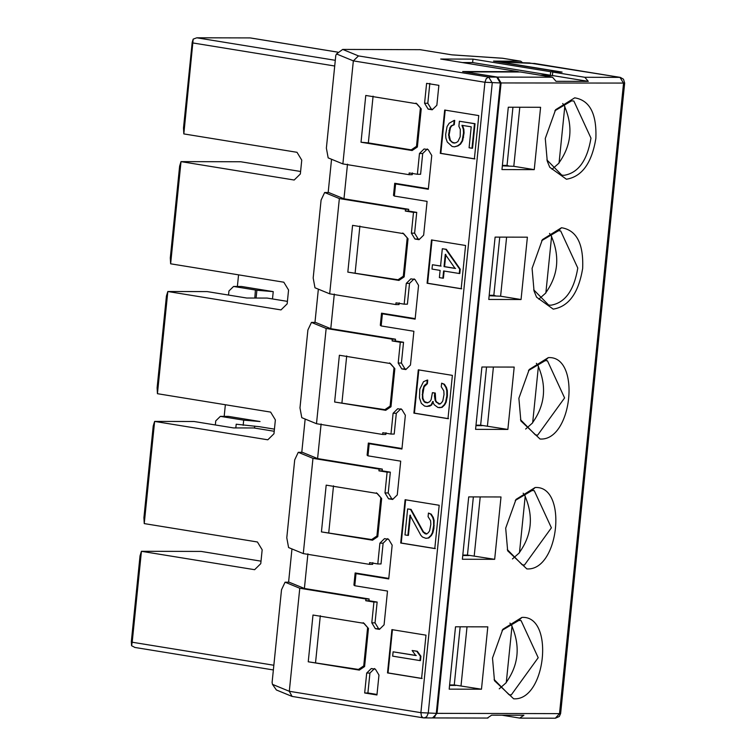 <?xml version="1.0" encoding="UTF-8"?>
<svg xmlns="http://www.w3.org/2000/svg" width="756" height="756" viewBox="0 0 756 756"><rect width="100%" height="100%" fill="white"/><g stroke="black" fill="none" stroke-linecap="round" stroke-linejoin="round"><path stroke-width="1.13" d="M261.018 561.16L201.162 551.426L141.429 551.304L254.611 569.693L260.763 563.655L262.171 549.801L257.427 541.986L144.245 523.596L143.914 517.737L153.232 425.949L154.621 421.413L144.245 523.596M388.792 578.425L355.15 572.953L353.921 585.078L354.781 585.739L356.01 573.615L388.735 578.935L392.166 545.161L388.603 539.302L384.511 538.631L379.899 543.167L377.783 563.948L369.599 562.615L369.429 564.354L303.288 553.6L288.584 547.552L286.789 537.799L294.708 459.865L298.261 452.305L312.965 458.344L379.106 469.098L378.926 470.827L387.11 472.16L384.993 492.94L388.556 498.799L392.647 499.47L397.269 494.934L400.699 461.16L367.974 455.84L369.202 443.725L401.927 449.036L405.358 415.271L401.795 409.402L397.703 408.741L393.092 413.277L390.975 434.057L382.801 432.725L382.621 434.454L316.49 423.71L301.776 417.662L299.981 407.9L307.9 329.966L311.453 322.406L326.157 328.454L392.298 339.208L392.118 340.937L400.302 342.26L398.195 363.05L401.757 368.909L405.849 369.571L410.461 365.044L413.891 331.27L381.166 325.949L382.394 313.825L415.129 319.145L418.559 285.371L414.997 279.512L410.905 278.851L406.284 283.377L404.176 304.167L395.993 302.835L395.813 304.564L329.682 293.819L314.969 287.771L313.182 278.01L321.092 200.075L324.645 192.515L339.359 198.563L405.49 209.308L405.31 211.047L413.494 212.37L411.387 233.15L414.95 239.019L419.041 239.68L423.653 235.154L427.083 201.379L394.358 196.059L393.498 195.398L394.726 183.273L428.368 188.745M300.605 171.48L240.739 161.756L181.015 161.623L294.188 180.022L300.349 173.974L301.757 160.121L297.004 152.306L183.831 133.916L183.491 128.057L192.204 42.327L193.186 39.123L183.831 133.916M287.412 301.37L267.095 298.072L246.749 298.025L207.21 291.599L167.823 291.514L280.996 309.913L287.157 303.874L288.565 290.011L283.812 282.205L170.629 263.806L170.298 257.957L179.626 166.159L181.015 161.623L170.629 263.806M274.22 431.27L253.903 427.962L233.557 427.924L194.018 421.498L154.621 421.413L267.804 439.803L273.965 433.764L275.373 419.911L270.62 412.096L157.437 393.696L157.106 387.847L166.424 296.059L167.823 291.514L157.437 393.696M303.288 553.6L312.965 458.344M316.49 423.71L326.157 328.454M329.682 293.819L339.359 198.563M377.272 493.441L326.186 485.144L321.432 531.903L372.519 540.209L377.783 536.656L381.657 498.563L377.272 493.441M376.412 492.789L381.657 498.563M380.788 497.902L376.923 536.004L377.783 536.656M376.923 536.004L371.659 539.548L372.519 540.209M371.659 539.548L321.432 531.903M333.509 485.815L328.756 532.574M403.657 233.661L352.57 225.354L347.826 272.122L398.913 280.419L404.167 276.876L408.042 238.773L403.657 233.661M402.797 232.999L408.042 238.773M407.182 238.112L403.307 276.214L404.167 276.876M403.307 276.214L398.053 279.767L398.913 280.419M398.053 279.767L347.826 272.122M359.894 226.025L355.14 272.793M390.465 363.551L339.378 355.254L334.634 402.012L385.721 410.31L390.975 406.766L394.849 368.663L390.465 363.551M389.605 362.899L394.849 368.663M393.989 368.011L390.115 406.114L390.975 406.766M390.115 406.114L384.851 409.657L385.721 410.31M384.851 409.657L334.634 402.012M346.702 355.925L341.948 402.683M427.093 283.245L461.179 288.783L465.573 245.483L431.487 239.945L427.093 283.245L427.631 283.245L432.026 239.945M461.718 288.783L427.631 283.245M413.891 413.135L447.987 418.673L452.381 375.373L418.295 369.835L413.891 413.135L414.43 413.135L418.833 369.835M448.525 418.673L414.43 413.135M400.699 543.025L434.794 548.563L439.189 505.273L405.103 499.725L400.699 543.025L401.238 543.025L405.641 499.725M435.333 548.572L401.238 543.025M354.781 585.739L387.507 591.06L384.076 624.825L379.455 629.361L375.363 628.69L371.801 622.831L373.918 602.05L365.734 600.718L365.904 598.988L299.773 588.244L289.302 691.286L292.062 696.418L423.284 717.85L421.47 716.348L420.894 712.672L436.288 713.362L500.321 82.952L484.927 82.262L486.25 78.586L488.688 77.074L358.486 55.916L353.345 60.877L342.874 163.92L409.005 174.674L409.185 172.944L417.369 174.267L419.476 153.487L424.097 148.96L428.189 149.622L431.752 155.481L428.321 189.255L395.596 183.935L394.358 196.059M387.507 672.916L391.901 629.625L425.997 635.163L421.593 678.463L387.507 672.916L388.045 672.916L392.44 629.625M364.08 623.341L368.455 628.453L364.59 666.556L359.327 670.1L308.24 661.793L312.993 615.034L364.08 623.341M366.698 673.057L371.319 668.531L375.411 669.192L378.973 675.051L376.951 694.972L364.675 692.978L366.698 673.057L369.93 673.067L367.907 692.978L376.998 694.462M440.285 153.345L444.679 110.055L478.775 115.592L474.371 158.892L440.285 153.345L440.824 153.345L445.218 110.055M426.601 83.349L438.877 85.343L436.855 105.254L432.234 109.79L428.142 109.119L424.579 103.26L426.601 83.349M361.018 142.222L365.772 95.464L416.858 103.77L421.234 108.883L417.369 146.985L412.105 150.529L361.018 142.222L368.342 142.893L373.086 96.135M342.874 163.92L328.17 157.881L326.375 148.119L335.787 55.462L336.496 53.95L342.704 49.423L419.949 49.679M292.062 696.418L276.365 689.963L272.462 684.36L272.103 682.413L281.515 589.756L285.069 582.196L299.773 588.244M474.91 158.892L440.824 153.345M415.989 103.109L421.234 108.883M420.374 108.221L416.499 146.324L417.369 146.985M416.499 146.324L411.245 149.868L412.105 150.529M411.245 149.868L368.342 142.893M424.078 717.917L423.303 717.86M422.131 678.463L388.045 672.916M363.22 622.679L368.455 628.453M367.596 627.792L363.73 665.894L364.59 666.556M363.73 665.894L358.467 669.438L359.327 670.1M358.467 669.438L308.24 661.793M320.308 615.705L315.564 662.464M502.579 58.269L451.899 54.857M436.288 713.362L434.709 716.839L432.149 717.935M462.294 62.55L472.623 62.568L472.972 59.11L440.691 59.034L518.418 71.669L462.663 71.546L496.758 77.093L488.688 77.074L492.25 82.933L428.217 713.343L426.639 716.83L424.116 717.917L432.186 717.935M393.111 651.823L415.743 655.499L412.124 650.51L416.764 651.266L420.383 656.255L419.949 660.583L392.676 656.151L393.111 651.823L416.282 655.499M412.124 650.51L417.303 651.266L420.922 656.255L420.487 660.583L419.949 660.583M496.758 77.093L500.321 82.952M558.958 72.085L550.699 71.735L472.972 59.11M472.623 62.568L550.349 75.203L540.011 75.175M550.699 71.735L550.349 75.203M451.833 54.829L502.494 58.231L520.752 61.198L493.536 61.113L558.986 71.754M522.566 62.701L520.733 61.198M416.764 651.266L417.303 651.266M420.383 656.255L420.922 656.255M428.444 513.059L431.232 514.156L433.254 517.425L434.124 520.497L433.897 528.529L432.876 532.763L431.43 535.465L428.813 537.97L425.883 538.319L428.274 537.97L430.892 535.465L432.337 532.763L433.651 525.647L433.585 520.497L432.715 517.425L430.693 514.156L428.444 513.059L428.076 516.669L430.608 520.742L430.825 524.447L429.588 530.854L428.208 532.829L426.318 533.982L425.155 533.793L422.982 531.978L410.527 509.412L407.626 508.939L404.989 534.917L407.89 535.39L409.941 515.186L420.875 535.305L422.472 537.025L425.883 538.319M410.48 515.186L408.429 535.39L407.89 535.39M407.626 508.939L411.066 509.412L423.521 531.978L426.856 533.991M431.43 535.465L430.892 535.465M428.274 537.97L428.813 537.97M432.876 532.763L432.337 532.763M433.897 528.529L433.358 528.529M434.19 525.647L433.651 525.647M434.124 520.497L433.585 520.497M433.254 517.425L432.715 517.425M431.232 514.156L430.693 514.156M425.694 533.802L425.155 533.793M423.521 531.978L422.982 531.978M411.066 509.412L410.527 509.412M433.235 401.521L431.704 404.942L429.824 406.095L426.885 406.445L431.166 404.942L432.697 401.521L434.142 404.687L437.989 407.512L441.542 407.361L444.159 404.847L445.605 402.154L446.853 395.747L446.777 390.606L445.917 387.526L443.885 384.265L441.636 383.169L441.268 386.77L443.81 390.852L444.018 394.556L442.78 400.954L441.4 402.929L439.51 404.091L436.174 402.088L435.163 400.453L434.445 395.936L434.738 393.044L432.413 392.666L431.1 399.792L429.72 401.767L427.253 402.835L424.929 402.457L422.396 398.374L422.623 390.342L424.296 385.484L426.838 383.698L427.206 380.088L423.502 381.685L419.797 389.151L419.495 397.902L421.309 403.335L424.57 406.066L426.885 406.445M427.206 380.088L427.745 380.088L427.376 383.698L424.107 386.836L422.727 394.679L422.935 398.374L424.381 401.549L427.792 402.835M432.413 392.666L435.276 393.044L435.702 400.453L436.713 402.088L440.049 404.091M441.636 383.169L444.424 384.265L446.456 387.526L447.316 390.606L447.391 395.747L446.144 402.154L444.689 404.847L442.08 407.361L439.151 407.701M442.08 407.361L441.542 407.361M444.689 404.847L444.159 404.847M446.144 402.154L445.605 402.154M447.24 397.193L446.701 397.193M447.391 395.747L446.853 395.747M447.316 390.606L446.777 390.606M446.456 387.526L445.917 387.526M444.424 384.265L443.885 384.265M438.886 403.902L438.348 403.902M436.713 402.088L436.174 402.088M435.702 400.453L435.163 400.453M434.983 395.936L434.445 395.936M435.276 393.044L434.738 393.044M425.467 402.457L424.929 402.457M424.381 401.549L423.842 401.549M423.369 399.915L422.831 399.915M422.935 398.374L422.396 398.374M422.727 394.679L422.188 394.679M423.162 390.351L422.623 390.342M424.107 386.836L423.568 386.836M424.834 385.484L424.296 385.484M426.148 384.228L425.609 384.228M427.376 383.698L426.838 383.698M429.824 406.095L429.285 406.095M431.704 404.942L431.166 404.942M445.823 254.366L444.575 266.632L455.603 268.427M443.602 270.96L459.27 273.502L459.705 269.174L445.794 249.31L442.317 248.743L440.559 266.065L432.432 264.742L431.997 269.07L440.115 270.393L439.387 277.613L442.865 278.18L443.602 270.96M445.284 254.366L455.065 268.418L444.037 266.632L445.284 254.366M444.141 270.96L443.403 278.18L442.865 278.18M432.432 264.742L441.098 266.065M442.317 248.743L446.333 249.31L460.243 269.174L459.799 273.511L459.27 273.502M460.243 269.174L459.705 269.174M446.333 249.31L445.794 249.31M444.575 266.632L444.037 266.632M454.176 120.393L449.168 123.247L447.061 126.573L445.671 134.417L445.889 138.121L447.259 142.015L452.116 146.466L454.432 146.844L457.484 145.87L460.026 144.084L462.133 140.758L463.522 132.914L463.305 129.219L461.935 125.326L471.215 126.828L469.089 147.76L471.99 148.233L474.484 123.701L459.393 121.243L458.883 126.299L460.328 129.465L460.177 136.779L457.928 141.542L456.038 142.704L453.061 142.95L449.801 140.219L448.573 134.889L449.886 127.764L451.266 125.789L453.732 124.721L454.176 120.393L454.715 120.393L454.271 124.731L451.805 125.789L450.425 127.764L449.111 134.889L450.34 140.229L451.937 141.948L454.762 143.149M459.393 121.243L475.023 123.701L472.528 148.233L471.99 148.233M462.474 125.326L463.844 129.219L464.061 132.914L462.672 140.758L460.565 144.084L458.023 145.88L454.432 146.844M451.937 141.948L451.398 141.948M453.061 142.95L453.6 142.96M450.34 140.229L449.801 140.219M449.395 137.875L448.856 137.866M449.111 134.889L448.573 134.889M449.546 130.561L449.017 130.561M450.425 127.764L449.886 127.764M451.805 125.789L451.266 125.789M454.271 124.731L453.732 124.721M458.023 145.88L457.484 145.87M460.565 144.084L460.026 144.084M462.672 140.758L462.133 140.758M463.617 137.252L463.078 137.252M464.061 132.914L463.522 132.914M463.844 129.219L463.305 129.219M475.023 123.701L474.484 123.701M337.677 52.145L250.094 37.913L196.815 37.8L193.186 39.123M237.375 286.467L238.556 274.844M215.337 424.957L215.753 420.884L220.374 416.358L228.331 416.367L260.036 421.527L243.697 420.147L220.374 416.358M224.182 416.358L225.354 404.734M228.529 295.067L228.945 290.994L233.566 286.458L241.533 286.477L273.237 291.627L272.491 298.951M254.545 428.066L254.744 426.072M274.428 429.143L259.516 426.715L236.203 424.21L235.825 427.924M243.167 425.344L243.697 420.147M256.104 298.044L256.889 290.247L233.566 286.458M273.237 291.627L256.889 290.247M132.196 642.231L131.572 645.709L131.336 641.57L140.04 555.84L141.429 551.304L132.196 642.231L273.842 665.252M131.572 645.709L134.899 647.429M273.37 669.958L134.662 647.419M250.094 37.913L250.699 38.008M487.412 718.011L491.627 715.176L523.908 715.242L519.703 718.087L501.956 715.195M520.194 718.124L519.703 718.087M555.367 718.2L559.516 713.626L437.034 713.362L432.564 717.917M437.034 713.362L501.077 82.952L497.514 77.093L465.45 72M526.847 568.909C559.232 571.215 567.954 485.343 535.116 487.516L516.017 499.404L505.688 528.16L507.663 550.803L526.847 568.909M494.67 559.317L501.001 496.966L468.711 496.9L462.379 559.251L494.67 559.317L467.454 555.074L473.36 496.909M507.862 429.427L514.193 367.076L481.912 367.01L475.571 429.351L507.862 429.427L480.646 425.184L486.552 367.019M540.039 439.019C572.424 441.324 581.147 355.452 548.308 357.616L529.209 369.514L518.881 398.261L520.856 420.912L540.039 439.019M513.655 698.809C546.04 701.105 554.762 615.242 521.923 617.406L502.825 629.294L492.496 658.051L494.471 680.702L513.655 698.809M481.477 689.207L487.809 626.856L455.518 626.79L449.187 689.141L481.477 689.207L454.261 684.974L460.168 626.8M540.587 107.286L534.246 169.637L501.965 169.571L508.297 107.22L540.587 107.286M495.104 237.11L527.386 237.186L521.054 299.527L488.773 299.461L495.104 237.11M561.5 227.726C576.62 230.174 583.67 243.763 582.659 268.484C578.557 293.026 568.748 306.567 553.231 309.128L536.562 297.165L534.048 291.013L532.082 268.371L542.402 239.614L561.5 227.726L558.429 230.75L560.668 230.93L577.782 268.03C574.031 290.484 565.053 302.882 550.859 305.216L548.62 305.037L533.689 289.794M574.702 97.836C589.812 100.283 596.862 113.863 595.851 138.584C591.75 163.126 581.94 176.677 566.433 179.229L549.754 167.274L547.25 161.123L545.274 138.48L555.603 109.724L574.702 97.836M542.061 75.515L552.4 75.534L552.749 72.066L584.794 77.282L588.3 81.364L556.01 81.298L552.504 77.207L520.459 72L465.469 71.886M552.4 75.534L588.3 81.364M534.832 63.513L499.603 61.935L562.114 72.094L552.749 72.066M498.686 61.907L499.603 61.935L498.686 61.954M515.28 500.444L532.035 490.531L534.275 490.72L551.398 527.82L524.475 565.006L522.235 564.827L507.295 549.574M480.211 496.919L474.21 555.991M462.757 555.528L468.947 555.547M493.403 367.029L487.412 426.1M475.949 425.637L482.148 425.647M528.482 370.553L545.227 360.64L547.467 360.82L564.59 397.93L537.667 435.116L535.428 434.927L520.497 419.684M502.088 630.334L518.843 620.43L521.082 620.61L538.196 657.711L511.283 694.896L509.043 694.717L494.103 679.474M467.019 626.818L461.018 685.881M449.565 685.418L455.755 685.437M519.797 107.248L513.797 166.311L534.246 169.637M513.797 166.311L502.343 165.847M506.605 237.138L500.604 296.21L521.054 299.527M500.604 296.21L489.151 295.747M541.674 240.663L558.429 230.75M554.866 110.763L571.621 100.85L573.861 101.039L590.975 138.14C587.223 160.593 578.245 172.992 564.052 175.326L561.812 175.146L546.881 159.903M372.831 562.625L372.651 564.354L369.429 564.354M298.261 452.305L302.334 452.305L317.586 458.58L382.328 469.107L382.158 470.837L390.332 472.16L388.225 492.95L391.788 498.809L393.101 499.026M379.106 469.098L382.328 469.107M386.023 432.734L385.853 434.464L382.621 434.454M311.453 322.406L315.526 322.415L330.778 328.69L395.52 339.208L395.35 340.947L403.534 342.27L401.417 363.05L404.98 368.919L406.293 369.126M392.298 339.208L395.52 339.208M399.215 302.844L399.045 304.573L395.813 304.564M324.645 192.515L328.728 192.525L343.98 198.79L408.722 209.317L408.542 211.047L416.726 212.379L414.609 233.16L418.172 239.019L419.495 239.236M405.49 209.308L408.722 209.317M378.926 470.827L382.158 470.837M392.118 340.937L395.35 340.947M405.31 211.047L408.542 211.047M355.15 572.953L356.01 573.615M418.172 239.019L414.95 239.019M414.609 233.16L411.387 233.15M416.726 212.379L413.494 212.37M414.127 278.86L409.516 283.387L407.399 304.167L404.176 304.167M409.516 283.387L406.284 283.377M381.166 325.949L380.306 325.297L381.534 313.173L415.176 318.635M381.534 313.173L382.394 313.825M404.98 368.919L401.757 368.909M401.417 363.05L398.195 363.05M403.534 342.27L400.302 342.26M400.935 408.75L396.314 413.277L394.207 434.067L390.975 434.057M396.314 413.277L393.092 413.277M367.974 455.84L367.114 455.188L368.342 443.063L401.984 448.535M368.342 443.063L369.202 443.725M391.788 498.809L388.556 498.799M388.225 492.95L384.993 492.94M390.332 472.16L387.11 472.16M387.743 538.641L383.122 543.177L381.015 563.957L377.783 563.948M383.122 543.177L379.899 543.167M395.596 183.935L394.726 183.273M412.417 172.944L412.237 174.683L409.005 174.674M285.069 582.196L289.142 582.205L304.394 588.47L369.136 598.998L368.956 600.727L377.14 602.059L375.033 622.84L378.595 628.699L379.909 628.916M365.904 598.988L369.136 598.998M365.734 600.718L368.956 600.727M371.801 622.831L375.033 622.84M377.14 602.059L373.918 602.05M364.675 692.978L367.907 692.978M427.329 148.96L422.708 153.496L420.591 174.277L417.369 174.267M422.708 153.496L419.476 153.487M429.833 83.349L427.811 103.27L431.374 109.129L432.687 109.346M431.374 109.129L428.142 109.119M427.811 103.27L424.579 103.26M378.595 628.699L375.363 628.69M374.551 668.531L369.93 673.067M508.533 165.866L507.04 165.394L512.946 107.229M502.39 165.384L507.04 165.394M495.341 295.757L493.838 295.294L499.754 237.119M489.198 295.275L493.838 295.294M475.996 425.165L480.646 425.184M462.804 555.065L467.454 555.074M449.612 684.955L454.261 684.974M552.031 169.259L559.053 163.06L564.808 106.388L562.719 103.525M558.826 163.06C571.385 145.568 573.294 126.658 564.571 106.341M538.839 299.149L545.86 292.95L551.615 236.278L549.527 233.415M545.634 292.959C558.193 275.458 560.101 256.549 551.379 236.241M525.647 429.049L532.659 422.85L538.423 366.169L536.335 363.305M532.441 422.85C544.991 405.348 546.909 386.448 538.178 366.131M512.455 558.939L519.466 552.74L525.222 496.059L523.143 493.195M519.249 552.74C531.799 535.239 533.717 516.339 524.985 496.021M499.262 688.829L506.274 682.63L512.029 625.959L509.941 623.095M506.057 682.63C518.607 665.138 520.515 646.229 511.793 625.911M305.159 419.051L301.776 452.305M318.352 289.161L314.969 322.415M331.544 159.27L328.17 192.525M291.958 548.941L288.584 582.205M321.111 423.946L317.586 458.58M334.303 294.046L330.778 328.69M347.495 164.156L343.98 198.79M307.909 553.836L304.394 588.47M336.496 53.95L353.345 60.877L484.927 82.262L433.122 592.307L420.894 712.672L289.302 691.286L272.462 684.36M358.486 55.916L342.704 49.423M502.428 58.25L520.44 61.179M335.295 60.31L196.815 37.8M334.71 66.008L193.064 42.988M534.208 63.409L619.986 77.358L623.549 83.217L559.516 713.626L560.631 713.494L624.664 83.075L501.077 82.952M529.115 62.946L620.298 77.377L584.794 77.282M552.504 77.207L497.514 77.093M499.177 61.888L529.805 62.975M535.116 487.516L532.035 490.531M548.308 357.616L545.227 360.64M521.923 617.406L518.843 620.43M451.842 54.838L419.693 49.612M423.284 717.85L424.116 717.917M337.696 52.126L250.387 37.932M255.367 290.616L254.819 298.044M487.932 718.058L432.933 717.935M520.213 718.124L555.414 718.2L559.308 716.48L560.631 713.494M620.298 77.377L623.483 79.2L624.664 83.075"/></g></svg>
